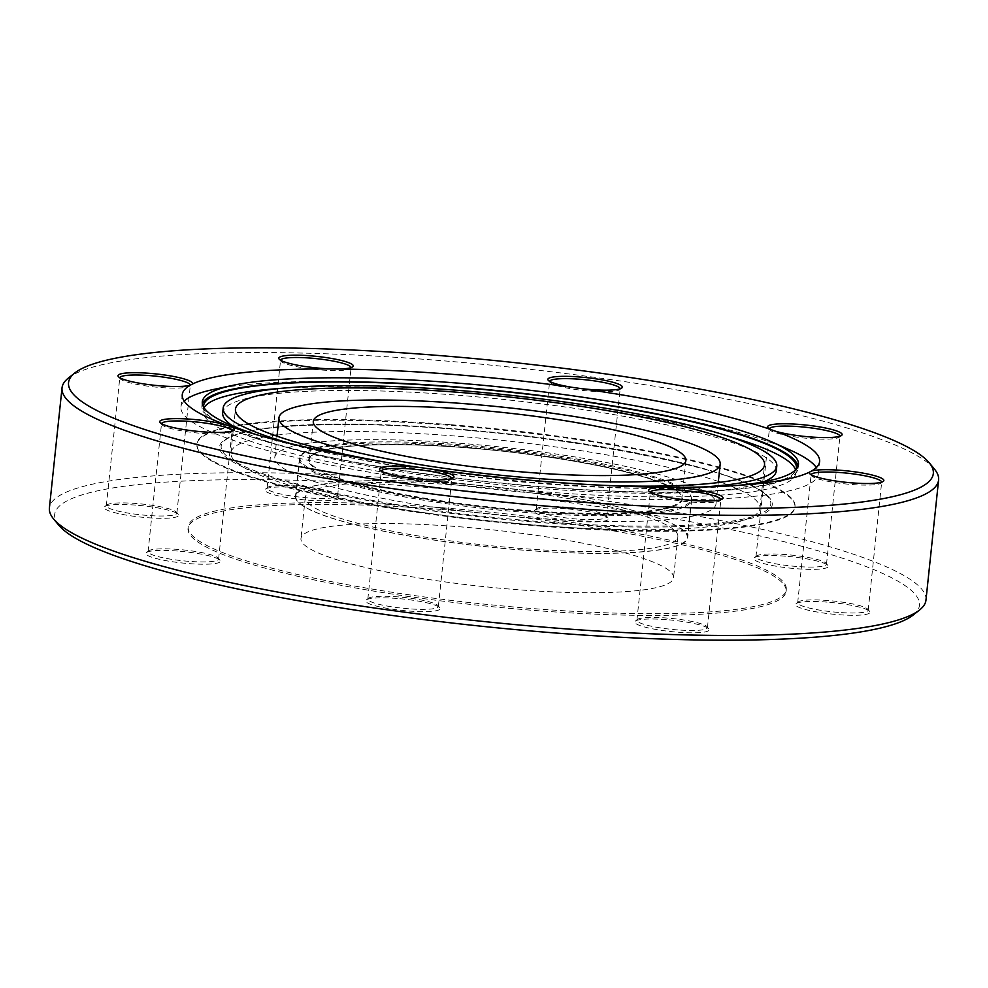 <?xml version="1.0" encoding="UTF-8"?>
<svg xmlns="http://www.w3.org/2000/svg" width="988" height="988" viewBox="0 0 988 988"><rect width="100%" height="100%" fill="white"/><g stroke="black" fill="none" stroke-linecap="round" stroke-linejoin="round"><path stroke-width="0.74" stroke-dasharray="4.94 3.71" d="M356.088 485.12A196.785 30.134 -174 0 1 299.957 457.642A196.785 30.134 -174 0 1 422.988 442.624A196.785 30.134 -174 0 1 635.235 471.288A196.785 30.134 -174 0 1 691.365 498.779A196.785 30.134 -174 0 1 568.335 513.797A196.785 30.134 -174 0 1 356.088 485.12M352.012 523.887A196.785 30.134 -174 0 1 295.881 496.396A196.785 30.134 -174 0 1 418.912 481.378A196.785 30.134 -174 0 1 631.159 510.043A196.785 30.134 -174 0 1 687.29 537.534A196.785 30.134 -174 0 1 564.259 552.551A196.785 30.134 -174 0 1 352.012 523.887M441.426 507.696A300.698 46.041 6 0 0 188.202 526.715A300.698 46.041 6 0 0 533.088 608.596A300.698 46.041 6 0 0 786.312 589.577A300.698 46.041 6 0 0 441.426 507.696M441.253 509.438A300.698 46.041 6 0 0 188.016 528.457A300.698 46.041 6 0 0 532.903 610.337A300.698 46.041 6 0 0 786.127 591.318A300.698 46.041 6 0 0 441.253 509.438M232.896 426.075A278.32 42.62 6 0 0 541.893 488.566A278.32 42.62 6 0 0 763.514 481.835M776.272 470.967A278.32 42.62 6 0 0 457.061 395.175A278.32 42.62 6 0 0 222.683 412.774M291.127 443.711A278.32 42.62 6 0 0 542.4 483.725A278.32 42.62 6 0 0 702.888 486.998M913.171 615.042A434.782 66.579 6 0 0 420.814 486.948A434.782 66.579 6 0 0 58.811 525.246M925.966 600.136A440.697 67.48 6 0 0 420.53 480.143A440.697 67.48 6 0 0 49.4 508.005M934.401 469.041A440.697 67.48 6 0 0 433.152 359.99A440.697 67.48 6 0 0 68.419 378.021M790.141 450.083A320.421 49.067 6 0 0 450.787 386.802A320.421 49.067 6 0 0 213.457 389.482M184.213 401.116A320.421 49.067 6 0 0 180.952 407.068A320.421 49.067 6 0 0 548.451 494.309A320.421 49.067 6 0 0 818.286 474.055A320.421 49.067 6 0 0 816.335 467.559M257.362 434.93A299.71 45.893 6 0 0 546.068 483.428A299.71 45.893 6 0 0 737.74 485.429M202.392 403.783A299.71 45.893 6 0 0 201.91 405.698A299.71 45.893 6 0 0 545.66 487.306A299.71 45.893 6 0 0 798.057 468.349A299.71 45.893 6 0 0 797.995 466.385M203.553 406.945A298.043 45.633 6 0 0 545.413 487.022A298.043 45.633 6 0 0 796.205 469.226M727.168 435.856A298.043 45.633 6 0 0 454.06 391.866A298.043 45.633 6 0 0 278.023 388.642M204.047 407.76A298.043 45.633 6 0 0 203.071 410.712A298.043 45.633 6 0 0 544.894 491.876A298.043 45.633 6 0 0 795.883 473.03A298.043 45.633 6 0 0 795.538 469.93M280.567 360.212A35.469 5.434 6 0 0 280.555 360.324A35.469 5.434 6 0 0 280.888 361.213A35.469 5.434 6 0 0 321.224 369.981A35.469 5.434 6 0 0 350.579 368.536A35.469 5.434 6 0 0 351.086 367.734A35.469 5.434 6 0 0 351.098 367.635M307.787 497.878A35.469 5.434 -174 0 1 267.106 488.22A35.469 5.434 -174 0 1 267.625 487.43A35.469 5.434 -174 0 1 296.968 485.985A35.469 5.434 -174 0 1 337.303 494.753A35.469 5.434 -174 0 1 337.649 495.643A35.469 5.434 -174 0 1 307.787 497.878M296.462 487.59A37.433 5.73 6 0 0 265.488 489.122A37.433 5.73 6 0 0 307.873 500.15A37.433 5.73 6 0 0 339.045 496.853A37.433 5.73 6 0 0 296.462 487.59M119.795 377.737A35.469 5.434 6 0 0 119.783 377.848A35.469 5.434 6 0 0 120.116 378.725A35.469 5.434 6 0 0 160.451 387.506A35.469 5.434 6 0 0 189.807 386.049A35.469 5.434 6 0 0 190.314 385.258A35.469 5.434 6 0 0 190.326 385.147M147.014 515.403A35.469 5.434 -174 0 1 106.334 505.745A35.469 5.434 -174 0 1 106.852 504.954A35.469 5.434 -174 0 1 136.208 503.497A35.469 5.434 -174 0 1 176.543 512.278A35.469 5.434 -174 0 1 176.877 513.155A35.469 5.434 -174 0 1 147.014 515.403M161.526 423.667A35.469 5.434 6 0 0 161.501 423.778A35.469 5.434 6 0 0 161.834 424.655A35.469 5.434 6 0 0 202.169 433.423A35.469 5.434 6 0 0 231.525 431.978A35.469 5.434 6 0 0 232.044 431.188A35.469 5.434 6 0 0 232.044 431.077M188.733 561.332A35.469 5.434 -174 0 1 148.064 551.675A35.469 5.434 -174 0 1 148.571 550.884A35.469 5.434 -174 0 1 177.926 549.427A35.469 5.434 -174 0 1 218.262 558.208A35.469 5.434 -174 0 1 218.595 559.085A35.469 5.434 -174 0 1 188.733 561.332M381.294 471.103A35.469 5.434 6 0 0 381.269 471.202A35.469 5.434 6 0 0 381.615 472.091A35.469 5.434 6 0 0 421.95 480.86A35.469 5.434 6 0 0 451.294 479.415A35.469 5.434 6 0 0 451.812 478.624A35.469 5.434 6 0 0 451.812 478.513M408.501 608.769A35.469 5.434 -174 0 1 367.832 599.111A35.469 5.434 -174 0 1 368.339 598.32A35.469 5.434 -174 0 1 397.695 596.863A35.469 5.434 -174 0 1 438.03 605.644A35.469 5.434 -174 0 1 438.363 606.521A35.469 5.434 -174 0 1 408.501 608.769M650.376 492.246A35.469 5.434 6 0 0 650.351 492.357A35.469 5.434 6 0 0 650.697 493.247A35.469 5.434 6 0 0 691.032 502.015A35.469 5.434 6 0 0 720.375 500.57A35.469 5.434 6 0 0 720.894 499.78A35.469 5.434 6 0 0 720.894 499.669M677.583 629.912A35.469 5.434 -174 0 1 636.914 620.266A35.469 5.434 -174 0 1 637.421 619.464A35.469 5.434 -174 0 1 666.777 618.019A35.469 5.434 -174 0 1 707.112 626.787A35.469 5.434 -174 0 1 707.445 627.676A35.469 5.434 -174 0 1 677.583 629.912M811.148 474.734A35.469 5.434 6 0 0 811.123 474.845A35.469 5.434 6 0 0 811.457 475.722A35.469 5.434 6 0 0 851.792 484.503A35.469 5.434 6 0 0 881.148 483.046A35.469 5.434 6 0 0 881.667 482.255A35.469 5.434 6 0 0 881.667 482.144M838.355 612.399A35.469 5.434 -174 0 1 797.687 602.742A35.469 5.434 -174 0 1 798.193 601.951A35.469 5.434 -174 0 1 827.549 600.494A35.469 5.434 -174 0 1 867.884 609.275A35.469 5.434 -174 0 1 868.217 610.152A35.469 5.434 -174 0 1 838.355 612.399M769.417 428.804A35.469 5.434 6 0 0 769.405 428.916A35.469 5.434 6 0 0 769.738 429.792A35.469 5.434 6 0 0 810.074 438.573A35.469 5.434 6 0 0 839.43 437.116A35.469 5.434 6 0 0 839.936 436.326A35.469 5.434 6 0 0 839.948 436.214M796.637 566.47A35.469 5.434 -174 0 1 755.956 556.812A35.469 5.434 -174 0 1 756.475 556.022A35.469 5.434 -174 0 1 785.831 554.577A35.469 5.434 -174 0 1 826.166 563.345A35.469 5.434 -174 0 1 826.499 564.222A35.469 5.434 -174 0 1 796.637 566.47M549.649 381.368A35.469 5.434 6 0 0 549.637 381.479A35.469 5.434 6 0 0 549.97 382.356A35.469 5.434 6 0 0 590.305 391.137A35.469 5.434 6 0 0 619.661 389.68A35.469 5.434 6 0 0 620.168 388.889A35.469 5.434 6 0 0 620.18 388.778M576.869 519.033A35.469 5.434 -174 0 1 536.188 509.376A35.469 5.434 -174 0 1 536.706 508.585A35.469 5.434 -174 0 1 566.05 507.14A35.469 5.434 -174 0 1 606.385 515.909A35.469 5.434 -174 0 1 606.731 516.798A35.469 5.434 -174 0 1 576.869 519.033M135.702 505.103A37.433 5.73 6 0 0 104.716 506.634A37.433 5.73 6 0 0 147.113 517.675A37.433 5.73 6 0 0 178.272 514.365A37.433 5.73 6 0 0 135.702 505.103M177.42 551.032A37.433 5.73 6 0 0 146.434 552.564A37.433 5.73 6 0 0 188.832 563.592A37.433 5.73 6 0 0 220.003 560.295A37.433 5.73 6 0 0 177.42 551.032M397.188 598.469A37.433 5.73 6 0 0 366.202 600A37.433 5.73 6 0 0 408.6 611.029A37.433 5.73 6 0 0 439.771 607.731A37.433 5.73 6 0 0 397.188 598.469M666.27 619.624A37.433 5.73 6 0 0 635.284 621.156A37.433 5.73 6 0 0 677.682 632.184A37.433 5.73 6 0 0 708.853 628.887A37.433 5.73 6 0 0 666.27 619.624M827.042 602.112A37.433 5.73 6 0 0 796.056 603.643A37.433 5.73 6 0 0 838.454 614.672A37.433 5.73 6 0 0 869.625 611.374A37.433 5.73 6 0 0 827.042 602.112M785.324 556.182A37.433 5.73 6 0 0 754.338 557.714A37.433 5.73 6 0 0 796.736 568.742A37.433 5.73 6 0 0 827.895 565.445A37.433 5.73 6 0 0 785.324 556.182M565.544 508.746A37.433 5.73 6 0 0 534.57 510.277A37.433 5.73 6 0 0 576.955 521.306A37.433 5.73 6 0 0 608.126 518.008A37.433 5.73 6 0 0 565.544 508.746M616.537 550.649A187.325 28.689 -174 0 1 673.557 577.721A187.325 28.689 -174 0 1 558.776 592.108A187.325 28.689 -174 0 1 357.977 565.642A187.325 28.689 -174 0 1 300.957 538.559A187.325 28.689 -174 0 1 415.738 524.171A187.325 28.689 -174 0 1 616.537 550.649M620.872 509.462A187.325 28.689 -174 0 1 677.879 536.546A187.325 28.689 -174 0 1 563.098 550.934A187.325 28.689 -174 0 1 362.312 524.467A187.325 28.689 -174 0 1 305.292 497.384A187.325 28.689 -174 0 1 420.073 482.996A187.325 28.689 -174 0 1 620.872 509.462M310.146 480.168A221.831 33.963 -174 0 1 274.788 457.444A221.831 33.963 -174 0 1 434.634 441.562A221.831 33.963 -174 0 1 680.67 481.094A221.831 33.963 -174 0 1 716.016 503.818A221.831 33.963 -174 0 1 556.182 519.688A221.831 33.963 -174 0 1 310.146 480.168M656.267 517.379A197.18 30.196 -174 0 1 687.685 537.571A197.18 30.196 -174 0 1 545.611 551.687A197.18 30.196 -174 0 1 326.917 516.551A197.18 30.196 -174 0 1 295.486 496.359A197.18 30.196 -174 0 1 437.561 482.243A197.18 30.196 -174 0 1 656.267 517.379M660.219 479.785A197.18 30.196 -174 0 1 691.637 499.977A197.18 30.196 -174 0 1 549.563 514.093A197.18 30.196 -174 0 1 330.869 478.958A197.18 30.196 -174 0 1 299.438 458.753A197.18 30.196 -174 0 1 441.513 444.649A197.18 30.196 -174 0 1 660.219 479.785M274.738 435.399A265.994 40.73 6 0 0 230.871 452.825A265.994 40.73 6 0 0 622.107 529.58A265.994 40.73 6 0 0 759.945 508.437A265.994 40.73 6 0 0 720.66 482.255M718.362 481.465A265.994 40.73 6 0 0 368.709 431.682A265.994 40.73 6 0 0 277.146 435.091M389.235 462.853A265.994 40.73 6 0 0 602.952 485.318M627.602 525.962A276.331 42.311 6 0 0 768.96 498.162A276.331 42.311 6 0 0 364.374 424.26A276.331 42.311 6 0 0 224.177 440.895A276.331 42.311 6 0 0 338.476 493.802A276.331 42.311 6 0 0 627.602 525.962M450.158 424.655A300.698 46.041 6 0 0 196.933 443.674A300.698 46.041 6 0 0 541.807 525.554A300.698 46.041 6 0 0 795.044 506.535A300.698 46.041 6 0 0 450.158 424.655M541.745 526.234A300.698 46.041 -174 0 1 196.859 444.353A300.698 46.041 -174 0 1 450.083 425.334A300.698 46.041 -174 0 1 794.97 507.215A300.698 46.041 -174 0 1 541.745 526.234M652.475 479.76A187.918 28.776 6 0 0 394.014 444.662A187.918 28.776 6 0 0 338.6 478.982A187.918 28.776 6 0 0 597.061 514.081A187.918 28.776 6 0 0 652.475 479.76M339.156 478.402A187.325 28.689 -174 0 1 309.306 459.21A187.325 28.689 -174 0 1 444.279 445.798A187.325 28.689 -174 0 1 652.043 479.18A187.325 28.689 -174 0 1 681.893 498.372A187.325 28.689 -174 0 1 546.92 511.772A187.325 28.689 -174 0 1 339.156 478.402M628.245 526.913A277.826 42.546 6 0 0 738.518 480.193A277.826 42.546 6 0 0 363.584 424.655A277.826 42.546 6 0 0 253.323 471.375A277.826 42.546 6 0 0 628.245 526.913M299.957 457.642L295.881 496.396M691.365 498.779L687.29 537.534M188.016 528.457L188.202 526.715M180.952 407.068L182.261 394.62M201.91 405.698L202.318 401.82M203.071 410.712L203.577 405.87M267.106 488.22L280.555 360.324M280.888 361.213L279.147 359.113M267.625 487.43L265.488 489.122M106.334 505.745L119.783 377.848M148.064 551.675L161.501 423.778M367.832 599.111L381.269 471.202M636.914 620.266L650.351 492.357M797.687 602.742L811.123 474.845M755.956 556.812L769.405 428.916M536.188 509.376L549.637 381.479M120.116 378.725L118.375 376.626M106.852 504.954L104.716 506.634M161.834 424.655L160.105 422.555M148.571 550.884L146.434 552.564M381.615 472.091L379.874 469.992M368.339 598.32L366.202 600M650.697 493.247L648.955 491.147M637.421 619.464L635.284 621.156M811.457 475.722L809.728 473.635M798.193 601.951L796.056 603.643M769.738 429.792L767.997 427.705M756.475 556.022L754.338 557.714M549.97 382.356L548.229 380.269M536.706 508.585L534.57 510.277M677.879 536.546L673.557 577.721M685.87 460.556L681.893 498.372C682.585 493.185 672.729 486.985 652.339 479.736C605.212 463.1 499.656 447.453 418.653 445.119C373.662 443.773 341.601 445.637 322.471 450.738C304.218 457.716 311.232 458.037 309.306 459.21L313.282 421.394M277.023 436.19L274.788 457.444M691.637 499.977L687.685 537.571M759.945 508.437L764.527 464.829M230.871 452.825L235.453 409.217M299.438 458.753L295.486 496.359M718.251 482.564L716.016 503.818M305.292 497.384L300.957 538.559M606.385 515.909L608.126 518.008M619.661 389.68L621.798 388M826.166 563.345L827.895 565.445M839.43 437.116L841.566 435.436M867.884 609.275L869.625 611.374M881.148 483.046L883.284 481.366M707.112 626.787L708.853 628.887M720.375 500.57L722.512 498.878M438.03 605.644L439.771 607.731M451.294 479.415L453.43 477.723M218.262 558.208L220.003 560.295M231.525 431.978L233.662 430.286M176.543 512.278L178.272 514.365M189.807 386.049L191.857 384.431M606.731 516.798L620.168 388.889M826.499 564.222L839.936 436.326M868.217 610.152L881.667 482.255M707.445 627.676L720.894 499.78M438.363 606.521L451.812 478.624M218.595 559.085L232.044 431.188M176.877 513.155L190.314 385.258M337.303 494.753L339.045 496.853M350.579 368.536L352.716 366.844M337.649 495.643L351.086 367.734M795.883 473.03L796.39 468.176M798.057 468.349L798.465 464.484M818.286 474.055L819.595 461.606M786.127 591.318L786.312 589.577M224.177 440.895C238.664 429.237 285.186 423.827 363.757 424.692C524.69 425.927 756.512 469.139 768.96 498.162M196.859 444.353L196.933 443.674M794.97 507.215L795.044 506.535"/><path stroke-width="1.48" d="M763.514 481.835A278.32 42.62 6 0 0 776.272 470.967L776.79 466.114A278.32 42.62 6 0 0 457.568 390.334A278.32 42.62 6 0 0 223.189 407.933A278.32 42.62 6 0 0 291.127 443.711M702.888 486.998A278.32 42.62 6 0 0 776.79 466.114M74.829 372.958L68.419 378.021A440.697 67.48 6 0 0 62.034 387.864L49.4 508.005A440.697 67.48 6 0 0 53.599 518.959L58.811 525.246A434.782 66.579 6 0 0 553.329 632.826A434.782 66.579 6 0 0 913.171 615.042L919.581 609.979A440.697 67.48 6 0 0 925.966 600.136L938.6 479.995A440.697 67.48 6 0 0 934.401 469.041L929.189 462.755A434.782 66.579 6 0 0 434.671 355.174A434.782 66.579 6 0 0 74.829 372.958A434.782 66.579 6 0 0 567.186 501.052A434.782 66.579 6 0 0 929.189 462.755M53.599 518.959A440.697 67.48 6 0 0 554.848 628.01A440.697 67.48 6 0 0 919.581 609.979M62.034 387.864A440.697 67.48 6 0 0 567.47 507.857A440.697 67.48 6 0 0 938.6 479.995M573.089 387.469A37.433 5.73 -174 0 1 548.229 380.269A37.433 5.73 -174 0 1 579.4 376.971A37.433 5.73 -174 0 1 621.798 388A37.433 5.73 -174 0 1 590.812 389.531A37.433 5.73 -174 0 1 579.573 388.383L573.089 387.469A320.421 49.067 6 0 0 452.096 374.353A320.421 49.067 6 0 0 338.143 369.006L332.45 368.956A320.421 49.067 6 0 0 192.08 384.246L190.499 385.085A320.421 49.067 6 0 0 182.261 394.62A320.421 49.067 6 0 0 226.931 425.186L230.389 426.433A320.421 49.067 6 0 0 422.284 467.843L428.755 468.757A320.421 49.067 6 0 0 549.76 481.872A320.421 49.067 6 0 0 663.701 487.22L669.407 487.269A37.433 5.73 -174 0 1 680.127 487.85A37.433 5.73 -174 0 1 722.512 498.878A37.433 5.73 -174 0 1 691.538 500.41A37.433 5.73 -174 0 1 648.955 491.147A37.433 5.73 -174 0 1 663.701 487.22M190.499 385.085A37.433 5.73 -174 0 1 160.958 385.888A37.433 5.73 -174 0 1 118.375 376.626A37.433 5.73 -174 0 1 149.546 373.328A37.433 5.73 -174 0 1 192.08 384.246L191.857 384.431M737.74 485.429A299.71 45.893 6 0 0 798.465 464.484A299.71 45.893 6 0 0 772.147 442.068A299.71 45.893 6 0 0 454.715 382.862A299.71 45.893 6 0 0 232.723 385.369L213.457 389.482A320.421 49.067 6 0 0 184.213 401.116M816.335 467.559A320.421 49.067 6 0 0 790.141 450.083L772.147 442.068M232.723 385.369A299.71 45.893 6 0 0 202.318 401.82A299.71 45.893 6 0 0 257.362 434.93M797.995 466.385A299.71 45.893 6 0 0 454.307 386.74A299.71 45.893 6 0 0 202.392 403.783M796.205 469.226A298.043 45.633 6 0 0 796.39 468.176A298.043 45.633 6 0 0 454.566 387.024A298.043 45.633 6 0 0 203.577 405.87A298.043 45.633 6 0 0 203.553 406.945M278.023 388.642A298.043 45.633 6 0 0 204.047 407.76M351.098 367.635A35.469 5.434 6 0 0 310.417 358.088A35.469 5.434 6 0 0 280.567 360.212M332.45 368.956A37.433 5.73 -174 0 1 321.73 368.376A37.433 5.73 -174 0 1 279.147 359.113A37.433 5.73 -174 0 1 310.318 355.816A37.433 5.73 -174 0 1 352.716 366.844A37.433 5.73 -174 0 1 338.143 369.006M190.326 385.147A35.469 5.434 6 0 0 149.645 375.601A35.469 5.434 6 0 0 119.795 377.737M232.044 431.077A35.469 5.434 6 0 0 191.363 421.53A35.469 5.434 6 0 0 161.526 423.667M451.812 478.513A35.469 5.434 6 0 0 411.132 468.967A35.469 5.434 6 0 0 381.294 471.103M720.894 499.669A35.469 5.434 6 0 0 680.213 490.122A35.469 5.434 6 0 0 650.376 492.246M881.667 482.144A35.469 5.434 6 0 0 840.986 472.597A35.469 5.434 6 0 0 811.148 474.734M839.948 436.214A35.469 5.434 6 0 0 799.267 426.668A35.469 5.434 6 0 0 769.417 428.804M620.18 388.778A35.469 5.434 6 0 0 579.499 379.231A35.469 5.434 6 0 0 549.649 381.368M230.389 426.433A37.433 5.73 -174 0 1 233.662 430.286A37.433 5.73 -174 0 1 202.676 431.818A37.433 5.73 -174 0 1 160.105 422.555A37.433 5.73 -174 0 1 191.264 419.258A37.433 5.73 -174 0 1 226.931 425.186M428.755 468.757A37.433 5.73 -174 0 1 453.43 477.723A37.433 5.73 -174 0 1 422.456 479.254A37.433 5.73 -174 0 1 379.874 469.992A37.433 5.73 -174 0 1 411.045 466.694A37.433 5.73 -174 0 1 422.284 467.843M852.298 482.897A37.433 5.73 -174 0 1 809.728 473.635A37.433 5.73 -174 0 1 809.777 471.98L811.358 471.14A37.433 5.73 -174 0 1 840.887 470.325A37.433 5.73 -174 0 1 883.284 481.366A37.433 5.73 -174 0 1 852.298 482.897M810.58 436.968A37.433 5.73 -174 0 1 774.925 431.04L771.455 429.792A37.433 5.73 -174 0 1 767.997 427.705A37.433 5.73 -174 0 1 799.169 424.408A37.433 5.73 -174 0 1 841.566 435.436A37.433 5.73 -174 0 1 810.58 436.968M656.02 441.364A187.325 28.689 -174 0 1 685.87 460.556A187.325 28.689 -174 0 1 550.896 473.968A187.325 28.689 -174 0 1 343.132 440.586A187.325 28.689 -174 0 1 313.282 421.394A187.325 28.689 -174 0 1 448.256 407.995A187.325 28.689 -174 0 1 656.02 441.364M314.308 440.512A221.831 33.963 -174 0 1 278.962 417.788A221.831 33.963 -174 0 1 438.796 401.918A221.831 33.963 -174 0 1 684.832 441.438A221.831 33.963 -174 0 1 720.19 464.162A221.831 33.963 -174 0 1 560.344 480.045A221.831 33.963 -174 0 1 314.308 440.512M602.952 485.318A265.994 40.73 6 0 0 626.688 485.973A265.994 40.73 6 0 0 764.527 464.829A265.994 40.73 6 0 0 373.291 388.074A265.994 40.73 6 0 0 235.453 409.217A265.994 40.73 6 0 0 389.235 462.853M720.66 482.255A265.994 40.73 6 0 0 718.362 481.465M277.146 435.091A265.994 40.73 6 0 0 274.738 435.399M795.538 469.93A298.043 45.633 6 0 0 727.168 435.856M771.455 429.792A320.421 49.067 6 0 0 579.573 388.383M811.358 471.14A320.421 49.067 6 0 0 819.595 461.606A320.421 49.067 6 0 0 774.925 431.04M669.407 487.269A320.421 49.067 6 0 0 809.777 471.98M223.189 407.933L222.683 412.774A278.32 42.62 6 0 0 232.896 426.075M278.962 417.788L277.023 436.19M720.19 464.162L718.251 482.564"/></g></svg>

